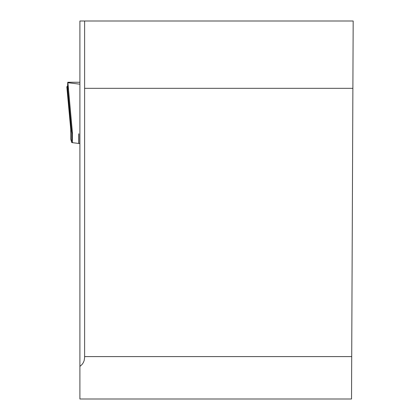 <?xml version="1.0" encoding="UTF-8"?>
<svg xmlns="http://www.w3.org/2000/svg" width="420" height="420" viewBox="0 0 420 420"><rect width="100%" height="100%" fill="white"/><g stroke="black" fill="none" stroke-linecap="round" stroke-linejoin="round"><path stroke-width="0.63" d="M79.9 155.211L79.9 144.638M70.76 129.533L70.76 139.167L71.705 142.469A2.567 0.315 0 0 0 72.455 142.679L78.739 143.446A5.129 0.625 0 0 1 78.886 143.462L79.9 143.588L79.9 144.181M79.9 366.419L79.9 399L351.53 399L353.178 21L84.614 21L84.614 357.514L84.2 360.47L83.365 362.549L82.115 364.413L79.9 366.419L79.9 21L84.614 21M84.614 88.321L352.884 88.321M84.614 356.591L351.713 356.591M67.468 88.851L66.827 86.783L67.305 86.405L66.827 86.783L70.77 129.57L71.253 131.261L67.457 88.883L67.757 82.252L67.893 82.724L79.9 84.184M67.42 88.851L66.827 86.783M67.305 86.405L67.609 86.405M71.253 131.261L67.814 90.127L67.893 82.724M67.541 89.182L67.814 90.127M72.455 142.679L72.455 133.046L71.705 132.836L71.526 132.2M72.455 133.046L67.909 82.724M78.886 143.462L78.886 133.828M67.767 82.273L79.9 82.273M71.038 130.51L67.342 88.562M67.861 90.29L71.705 132.836L71.705 142.469M78.739 143.446L78.739 133.812M67.757 82.252L79.9 82.252M70.754 129.329L70.754 139.146M66.822 86.756L70.754 129.434"/></g></svg>

